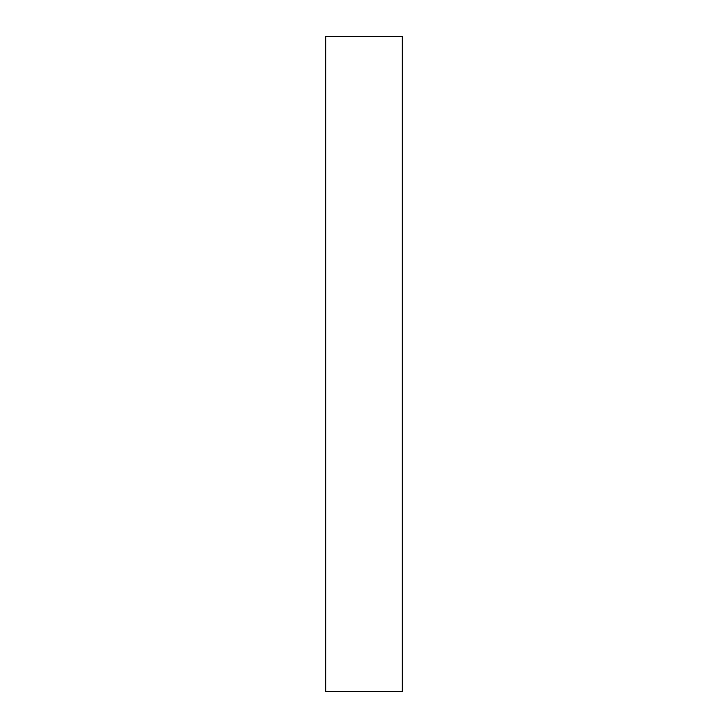 <?xml version="1.0" encoding="UTF-8"?>
<svg xmlns="http://www.w3.org/2000/svg" width="728" height="728" viewBox="0 0 728 728"><rect width="100%" height="100%" fill="white"/><g stroke="black" fill="none" stroke-linecap="round" stroke-linejoin="round"><path stroke-width="1.09" d="M402.293 36.4L325.707 36.4L402.293 36.4L402.293 691.6L325.707 691.6L325.707 36.4L325.707 691.6L402.293 691.6L402.293 36.4"/></g></svg>
